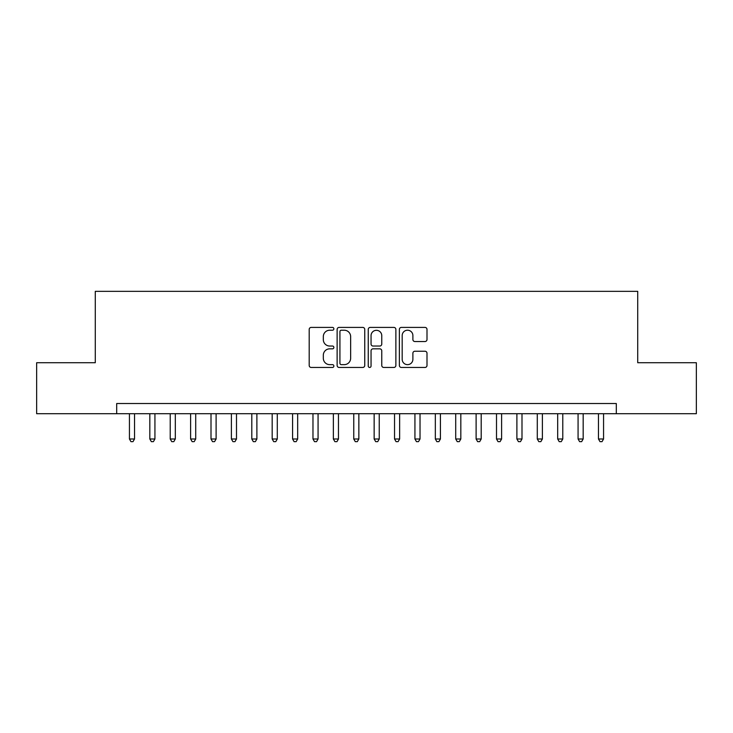 <?xml version="1.0" encoding="UTF-8"?>
<svg xmlns="http://www.w3.org/2000/svg" width="733" height="733" viewBox="0 0 733 733"><rect width="100%" height="100%" fill="white"/><g stroke="black" fill="none" stroke-linecap="round" stroke-linejoin="round"><path stroke-width="1.1" d="M333.872 328.815A1.402 1.402 0 0 0 332.47 327.413L311.204 327.413A1.997 1.997 0 0 0 309.198 329.419L309.198 365.446A1.997 1.997 0 0 0 311.204 367.453L332.47 367.453A1.402 1.402 0 0 0 333.872 366.051A1.402 1.402 0 0 0 332.47 364.649L329.722 364.649A6.405 6.405 0 0 1 323.317 358.245L323.317 355.239A6.405 6.405 0 0 1 329.722 348.835L332.47 348.835A1.402 1.402 0 0 0 333.872 347.433A1.402 1.402 0 0 0 332.47 346.031L329.722 346.031A6.405 6.405 0 0 1 323.317 339.626L323.317 336.621A6.405 6.405 0 0 1 329.722 330.216L332.47 330.216A1.402 1.402 0 0 0 333.872 328.815M425.003 341.532A1.997 1.997 0 0 0 427 339.526L427 329.419A1.997 1.997 0 0 0 425.003 327.413L401.382 327.413A1.997 1.997 0 0 0 399.375 329.419L399.375 365.446A1.997 1.997 0 0 0 401.382 367.453L425.003 367.453A1.997 1.997 0 0 0 427 365.446L427 353.242A1.997 1.997 0 0 0 425.003 351.235L414.887 351.235A1.997 1.997 0 0 0 412.89 353.242L412.89 359.289A5.351 5.351 0 0 1 407.53 364.649A5.351 5.351 0 0 1 402.179 359.289L402.179 335.577A5.351 5.351 0 0 1 407.53 330.216A5.351 5.351 0 0 1 412.89 335.577L412.89 339.526A1.997 1.997 0 0 0 414.887 341.532L425.003 341.532M116.694 413.705L36.65 413.705L36.65 362.725L95.281 362.725L95.281 291.349L637.719 291.349L637.719 362.725L696.35 362.725L696.35 413.705L616.306 413.705L616.306 403.517L116.694 403.517L116.694 413.705L616.306 413.705M364.75 329.419A1.997 1.997 0 0 0 362.743 327.413L339.132 327.413A1.997 1.997 0 0 0 337.125 329.419L337.125 365.446A1.997 1.997 0 0 0 339.132 367.453L362.743 367.453A1.997 1.997 0 0 0 364.75 365.446L364.75 329.419M370.257 327.413L393.868 327.413A1.997 1.997 0 0 1 395.875 329.419L395.875 365.446A1.997 1.997 0 0 1 393.868 367.453L383.762 367.453A1.997 1.997 0 0 1 381.765 365.446L381.765 350.832A1.997 1.997 0 0 0 379.758 348.835L373.051 348.835A1.997 1.997 0 0 0 371.054 350.832L371.054 366.051A1.402 1.402 0 0 1 369.652 367.453A1.402 1.402 0 0 1 368.25 366.051L368.25 329.419A1.997 1.997 0 0 1 370.257 327.413M341.331 330.216A1.402 1.402 0 0 0 339.929 331.618L339.929 363.247A1.402 1.402 0 0 0 341.331 364.649L344.235 364.649A6.405 6.405 0 0 0 350.64 358.245L350.64 336.621A6.405 6.405 0 0 0 344.235 330.216L341.331 330.216M381.765 335.677A5.351 5.351 0 0 0 376.405 330.317A5.351 5.351 0 0 0 371.054 335.677L371.054 344.034A1.997 1.997 0 0 0 373.051 346.031L379.758 346.031A1.997 1.997 0 0 0 381.765 344.034L381.765 335.677M129.439 413.705L129.439 438.994L134.533 438.994L134.533 413.705M134.533 438.994L133.003 441.651L130.969 441.651L129.439 438.994M149.825 413.705L149.825 438.994L154.929 438.994L154.929 413.705M154.929 438.994L153.399 441.651L151.355 441.651L149.825 438.994M170.221 413.705L170.221 438.994L175.315 438.994L175.315 413.705M175.315 438.994L173.794 441.651L171.751 441.651L170.221 438.994M190.617 413.705L190.617 438.994L195.711 438.994L195.711 413.705M195.711 438.994L194.181 441.651L192.147 441.651L190.617 438.994M211.003 413.705L211.003 438.994L216.107 438.994L216.107 413.705M216.107 438.994L214.577 441.651L212.533 441.651L211.003 438.994M231.399 413.705L231.399 438.994L236.493 438.994L236.493 413.705M236.493 438.994L234.972 441.651L232.929 441.651L231.399 438.994M251.795 413.705L251.795 438.994L256.889 438.994L256.889 413.705M256.889 438.994L255.359 441.651L253.325 441.651L251.795 438.994M272.181 413.705L272.181 438.994L277.285 438.994L277.285 413.705M277.285 438.994L275.755 441.651L273.711 441.651L272.181 438.994M292.577 413.705L292.577 438.994L297.671 438.994L297.671 413.705M297.671 438.994L296.141 441.651L294.107 441.651L292.577 438.994M312.973 413.705L312.973 438.994L318.067 438.994L318.067 413.705M318.067 438.994L316.537 441.651L314.503 441.651L312.973 438.994M333.359 413.705L333.359 438.994L338.463 438.994L338.463 413.705M338.463 438.994L336.933 441.651L334.889 441.651L333.359 438.994M353.755 413.705L353.755 438.994L358.849 438.994L358.849 413.705M358.849 438.994L357.319 441.651L355.285 441.651L353.755 438.994M374.151 413.705L374.151 438.994L379.245 438.994L379.245 413.705M379.245 438.994L377.715 441.651L375.681 441.651L374.151 438.994M394.537 413.705L394.537 438.994L399.641 438.994L399.641 413.705M399.641 438.994L398.111 441.651L396.067 441.651L394.537 438.994M414.933 413.705L414.933 438.994L420.027 438.994L420.027 413.705M420.027 438.994L418.497 441.651L416.463 441.651L414.933 438.994M435.329 413.705L435.329 438.994L440.423 438.994L440.423 413.705M440.423 438.994L438.893 441.651L436.859 441.651L435.329 438.994M455.715 413.705L455.715 438.994L460.819 438.994L460.819 413.705M460.819 438.994L459.289 441.651L457.245 441.651L455.715 438.994M476.111 413.705L476.111 438.994L481.205 438.994L481.205 413.705M481.205 438.994L479.675 441.651L477.641 441.651L476.111 438.994M496.507 413.705L496.507 438.994L501.601 438.994L501.601 413.705M501.601 438.994L500.071 441.651L498.028 441.651L496.507 438.994M516.893 413.705L516.893 438.994L521.997 438.994L521.997 413.705M521.997 438.994L520.467 441.651L518.423 441.651L516.893 438.994M537.289 413.705L537.289 438.994L542.383 438.994L542.383 413.705M542.383 438.994L540.853 441.651L538.819 441.651L537.289 438.994M557.685 413.705L557.685 438.994L562.779 438.994L562.779 413.705M562.779 438.994L561.249 441.651L559.206 441.651L557.685 438.994M578.071 413.705L578.071 438.994L583.175 438.994L583.175 413.705M583.175 438.994L581.645 441.651L579.601 441.651L578.071 438.994M598.467 413.705L598.467 438.994L603.561 438.994L603.561 413.705M603.561 438.994L602.031 441.651L599.997 441.651L598.467 438.994"/></g></svg>
